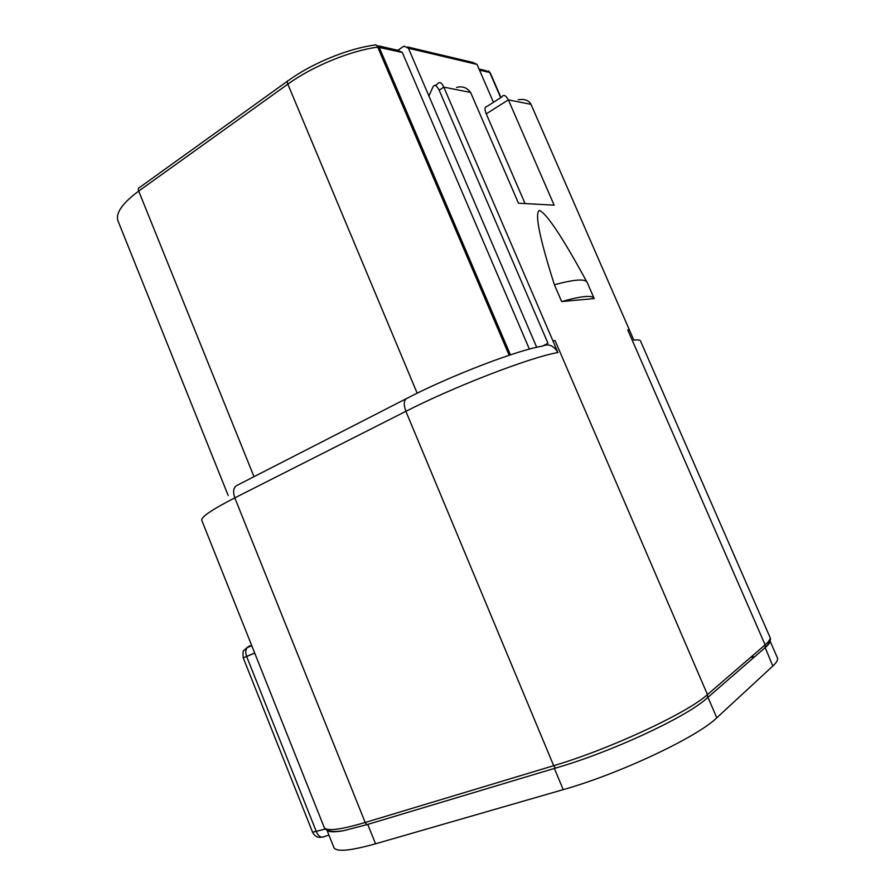 <?xml version="1.0" encoding="UTF-8"?>
<svg xmlns="http://www.w3.org/2000/svg" width="895" height="895" viewBox="0 0 895 895"><rect width="100%" height="100%" fill="white"/><g stroke="black" fill="none" stroke-linecap="round" stroke-linejoin="round"><path stroke-width="1.34" d="M333.79 847.285L333.958 847.688C336.565 852.118 350.426 850.821 375.531 843.806L563.212 789.636C619.183 773.94 697.507 736.977 716.783 717.801L772.81 666.048C776.86 662.266 778.359 659.447 777.307 657.601L770.036 640.954M754.776 656.65L750.502 657.456M769.968 641.144C769.991 642.722 768.402 644.881 765.191 647.588L772.81 666.048M324.102 827.181L324.247 827.551C326.653 831.477 340.301 829.788 365.205 822.483L553.692 765.684C609.361 749.328 687.807 712.767 707.464 694.587L707.553 697.675L764.878 647.868M707.553 697.675L706.133 698.917C684.641 717.991 609.584 752.729 555.415 768.111L554.374 768.425L563.212 789.636M201.822 520.42L201.722 520.163C201.23 516.862 212.26 509.434 234.803 497.877L365.205 822.483L366.883 824.664L554.374 768.425M366.883 824.664L343.904 830.616C334.629 832.305 329.058 832.182 327.19 830.258M555.415 768.111L553.692 765.684L405.882 411.331C403.253 403.913 403.858 399.461 407.684 397.962C450.711 375.654 517.646 350.034 542.392 346.119L547.975 343.3L439.165 90.194L443.808 87.139C441.806 82.709 439.769 81.546 437.722 83.638M529.381 349.106L402.314 52.447L397.928 50.344L378.261 45.813M397.783 50.31L404.014 46.126L408.422 48.229L536.698 347.282M509.154 355.259L377.701 47.122L402.314 52.447M407.617 46.976L472.896 62.471L477.035 64.418L493.458 102.298M518.149 99.725C524.75 98.819 529.034 100.352 530.992 104.335L633.839 340.134C638.012 339.597 640.249 339.921 640.551 341.096L769.845 637.005C770.796 638.65 769.23 641.256 765.124 644.836L765.191 647.588M542.392 346.119C548.568 343.389 553.736 345.526 557.932 352.507L443.808 87.139L470.602 92.42L518.485 203.199L554.15 205.168L508.36 99.871C505.82 95.463 503.773 94.344 502.218 96.537M587.265 282.686C562.944 237.992 547.024 213.905 539.484 210.415C534.427 212.786 539.394 237.567 554.385 284.744L561.657 301.559L594.179 298.561C592.781 294.891 581.94 295.887 561.657 301.559M554.385 284.744C574.735 279.296 585.677 278.569 587.221 282.551L594 298.147M456.562 87.397C462.301 85.909 466.989 87.587 470.602 92.42M428.918 96.022L432.923 87.039C434.411 84.13 436.491 85.193 439.165 90.194M525.063 203.568L486.242 113.855C484.464 109.257 484.62 106.829 486.723 106.583L501.95 96.906M375.452 44.772L379.122 47.133L510.418 354.845M500.965 97.533L489.755 72.484L500.697 97.7M484.922 70.962L485.694 70.582L489.755 72.484L479.519 70.146M325.344 829.05L312.579 832.238L243.239 657.847L254.717 653.104M324.482 836.646L321.965 837.228C319.616 836.78 317.759 834.957 316.394 831.768L246.628 656.449C245.051 651.549 245.745 648.215 248.72 646.447M707.967 697.317L716.783 717.801M367.744 824.407L375.531 843.806M552.931 340.805L555.023 340.492L707.464 694.587L765.124 644.836L627.742 329.953L629.33 329.729M248.519 646.537L251.596 645.273M254.683 653.026L246.617 656.415M557.932 352.54C530.914 357.049 454.649 386.371 405.882 411.331L234.803 497.877C232.566 491.031 233.595 486.723 237.869 484.945L405.905 398.879M486.242 113.855L508.36 99.871L530.992 104.335M408.422 48.229L477.035 64.418M377.701 47.122C376.862 45.086 375.665 44.426 374.11 45.142C347.663 48.71 311.93 63.433 288.537 80.416C287.228 80.628 286.993 81.87 287.832 84.164C312.344 66.364 350.046 50.825 377.701 47.122M417.171 393.207L287.832 84.164L138.691 191.094L254.012 476.688M118.174 221.367L117.916 220.718C115.544 212.999 122.47 203.12 138.691 191.094C137.964 188.968 138.311 187.726 139.732 187.368L287.452 81.188M328.946 835.124L321.965 837.228C321.26 836.903 316.203 839.152 312.579 832.238M333.958 847.688L326.966 830.157M769.98 637.307C771.367 639.444 769.778 642.845 765.225 647.532L706.133 698.917M343.904 830.616C332.806 832.428 326.25 831.41 324.247 827.551L201.722 520.163M246.819 647.734L243.999 650.441C243.026 650.296 242.78 652.768 243.239 657.847M251.763 645.698L247.188 647.577M435.115 85.584L437.498 83.996M228.18 495.483L117.916 220.718M488.502 70.929L490.236 72.831L500.965 97.521M479.038 69.049L485.694 70.582"/></g></svg>
